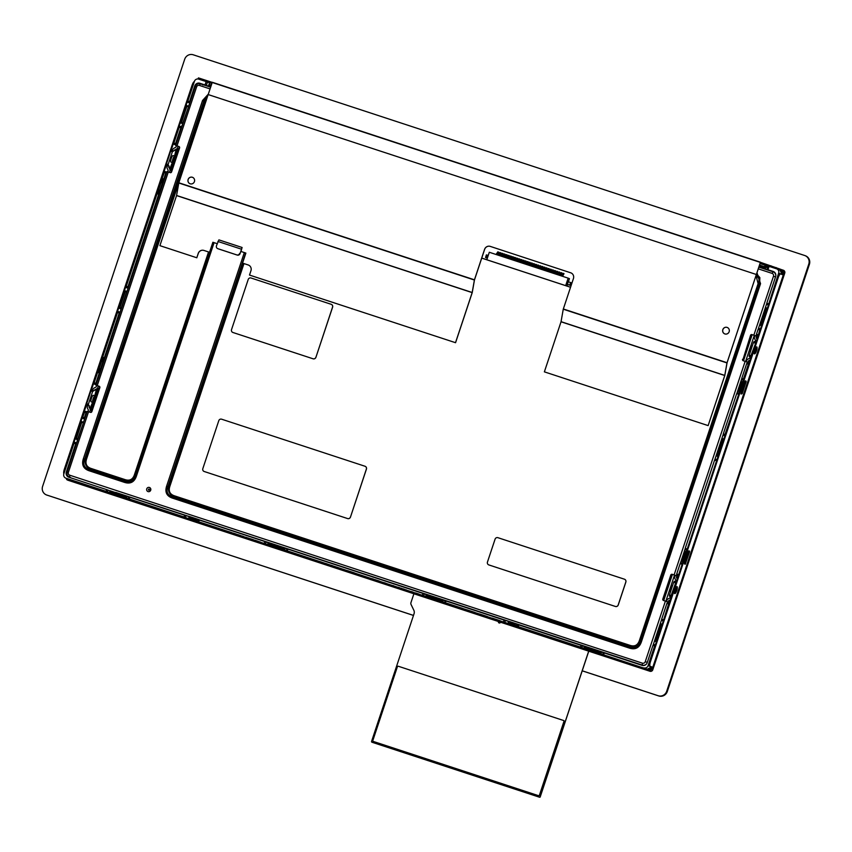 <?xml version="1.0" encoding="UTF-8"?>
<svg xmlns="http://www.w3.org/2000/svg" width="852" height="852" viewBox="0 0 852 852"><rect width="100%" height="100%" fill="white"/><g stroke="black" fill="none" stroke-linecap="round" stroke-linejoin="round"><path stroke-width="1.28" d="M756.991 272.821L760.548 283.663L641.311 642.088C639.234 647.85 635.358 649.884 629.692 648.191L172.253 498.047C166.694 496.045 164.798 492.126 166.577 486.268L244.322 252.565L240.796 251.415L241.521 249.231L240.072 253.598A2.3 2.215 111.6 0 1 237.239 255.078L218.261 248.848A2.3 2.215 111.6 0 1 218.027 248.763M196.418 520.434L198.335 519.432L188.505 516.205L189.368 518.005M515.843 625.283L517.76 624.282L507.93 621.055L508.793 622.844M440.228 598.871L432.145 596.485M123.593 495.204L115.883 492.669M281.724 547.112L274.014 544.577M597.987 650.917L590.276 648.383M742.55 381.973L741.868 381.323L738.482 391.483L739.429 391.409M685.998 551.968L685.317 551.319L681.93 561.479L682.878 561.404M315.868 357.297A2.3 2.215 111.6 0 1 313.035 358.777L232.915 332.482A2.3 2.215 111.6 0 1 231.531 329.607L248.198 279.488A2.3 2.215 111.6 0 1 251.031 277.997L331.151 304.292A2.3 2.215 111.6 0 1 332.536 307.167L315.922 357.318A2.3 2.215 111.6 0 1 313.089 358.798L232.969 332.504A2.3 2.215 111.6 0 1 232.82 332.45L232.852 332.461M331.3 304.345A2.3 2.215 111.6 0 1 332.599 307.189L315.922 357.318M779.516 288.072L784.745 273.13A2.3 2.215 -68.4 0 0 783.371 270.254M781.007 269.466L783.137 270.169A2.3 2.215 111.6 0 1 784.522 273.045M498.526 621.566L649.959 671.269A2.3 2.215 -68.4 0 0 652.792 669.778L652.568 669.693A2.3 2.215 111.6 0 1 649.735 671.184L67.809 480.177A2.3 2.215 -68.4 0 0 68.032 480.262L67.809 480.177A2.3 2.215 111.6 0 1 67.042 479.729M66.722 479.367A2.3 2.215 111.6 0 1 66.328 478.345M652.568 669.693L654.091 665.114L653.58 664.954L654.091 665.114M779.016 287.891L779.644 288.114L654.219 665.156M779.292 287.976L653.867 665.018M671.333 596.815L671.152 595.516L676.019 581.82L674.337 581.266L673.698 582.246L669.47 594.962L669.384 596.155L671.312 596.869M674.337 581.266L676.286 581.927M754.084 341.524L755.767 342.078L754.084 341.524L753.445 342.504L749.217 355.22L749.132 356.424L751.07 357.126M756.033 342.185L750.91 355.774L751.081 357.084M99.364 386.318L97.682 385.775L98.342 386.031L97.618 388.214L92.623 391.515L88.384 404.231L90.365 410.004L91.792 410.568L91.196 412.336M89.407 405.861L86.616 404.87L86.702 403.678L90.93 390.962L91.569 389.982L93.251 390.535L91.569 389.982M179.112 146.587L177.429 146.033L178.089 146.299L177.365 148.472L172.37 151.773L168.142 164.489L170.123 170.272L171.54 170.837L170.954 172.605M171.316 150.24L172.999 150.793L171.316 150.24L170.688 151.219L166.449 163.935L166.364 165.139L167.471 165.576L167.109 166.662A2.3 2.215 -68.4 0 0 167.216 168.408L168.195 170.443L167.727 171.827M756.981 339.352L756.161 337.658L756.64 336.199L751.954 334.58A1.15 1.108 111.6 0 0 750.537 335.326L743.008 359.48A1.15 1.108 -68.4 0 0 743.476 360.811L752.146 334.708M210.029 88.896L199.432 85.424A2.3 2.215 -68.4 0 0 196.599 86.904L176.992 145.862L178.888 146.48A1.15 1.108 111.6 0 1 179.58 147.918L171.603 171.891A1.15 1.108 111.6 0 1 170.187 172.636L167.045 171.635M168.291 172.008L97.234 385.594L99.141 386.222A1.15 1.108 111.6 0 1 99.833 387.66L91.856 411.633A1.15 1.108 111.6 0 1 90.44 412.368L87.298 411.367M88.544 411.75L68.384 472.338A2.3 2.215 -68.4 0 0 69.768 475.214L642.419 663.176A2.3 2.215 -68.4 0 0 645.252 661.684L665.401 601.097L663.506 600.468A1.15 1.108 111.6 0 1 662.813 599.041L663.261 599.212A1.15 1.108 -68.4 0 0 663.719 600.543L672.398 574.45M677.233 579.094L676.413 577.39L676.893 575.931L672.207 574.323A1.15 1.108 111.6 0 0 670.79 575.068L662.813 599.041M674.102 574.94L745.149 361.354L743.253 360.737A1.15 1.108 111.6 0 1 742.561 359.299M203.969 250.456A4.59 4.441 -68.4 0 0 198.303 253.427L196.791 257.762L198.239 253.406A4.59 4.441 111.6 0 1 203.916 250.435L209.549 252.288L212.883 242.266L217.154 243.651M214.086 242.65L136.352 476.343C134.265 482.094 130.399 484.128 124.722 482.445L125.265 481.263L89.503 469.527C84.284 467.972 82.655 464.585 84.614 459.377L203.852 100.951L207.856 95.541M124.722 482.445L88.97 470.709C83.411 468.717 81.515 464.787 83.294 458.93L85.669 458.983L204.448 101.91L207.015 98.065M83.294 458.93L202.531 100.504L208.271 94.199M520.7 625.4L518.208 624.58M426.309 595.154L425.904 596.368L426.49 594.621L443.349 600.159L442.774 601.906L426.788 596.783L201.178 522.798L495.363 619.361M507.355 623.259L444.435 602.556L445.266 600.905M442.774 601.906L444.435 602.556M440.441 601.192L429.898 597.731L440.441 601.192M282.31 549.284L271.767 545.834L282.31 549.284M505.566 622.695L446.874 603.237L505.566 622.695M424.392 596.049L288.743 551.34L424.392 596.049M266.261 544.151L200.188 522.265L266.261 544.151M687.372 553.278L686.797 554.993M685.327 559.434L684.763 561.117M716.947 459.697L686.861 550.147M686.829 550.243L685.136 549.583L685.221 548.379L686.914 548.933M743.924 383.283L743.349 384.998M741.868 389.439L741.315 391.121M745.149 361.354L747.949 362.356L748.429 360.897L749.653 361.376M676.413 577.39L677.638 577.88M724.882 435.83L723.199 435.159L723.284 433.956L724.977 434.509L739.057 393.23M756.161 337.658L757.385 338.137M761.645 324.474L759.877 325.123L765.682 307.689L767.332 308.232L761.539 325.656L759.877 325.123L761.496 325.762M767.205 269.498L768.28 266.112L769.1 266.367L767.971 269.743L773.137 271.437A4.132 3.994 111.6 0 1 775.629 276.602L766.789 303.195L766.704 304.398L768.387 305.059M760.442 328.936L759.771 329.905L758.088 329.351L756.459 334.25L756.374 335.454L758.056 336.114M758.088 329.351L758.717 328.361L760.399 328.915L758.717 328.361M759.771 329.905L758.088 336.018L756.374 335.454M779.953 270.159A3.451 3.333 111.6 0 1 782.029 274.461L778.664 273.13L768.419 304.963L766.704 304.398M778.664 273.13A3.451 3.333 -68.4 0 0 776.587 268.817L769.1 266.367M177.365 148.472L178.792 149.036L179.484 146.959M171.114 172.519L179.559 147.13M177.876 149.515L175.342 157.119A2.758 0.714 108.2 0 0 175.352 157.13A2.758 0.714 108.2 0 0 173.67 159.377A2.758 0.714 108.2 0 0 173.691 162.178A2.758 0.714 108.2 0 0 175.011 159.825A2.758 0.714 108.2 0 0 175.352 157.141L174.969 156.31A3.451 0.895 108.2 0 0 174.852 156.15A3.451 0.895 108.2 0 0 174.788 156.118A3.451 0.895 108.2 0 0 172.86 159.111A3.451 0.895 108.2 0 0 172.636 162.657L170.581 168.856M173.659 162.2L171.092 169.899M176.833 150.059L174.82 156.129M164.042 180.443L162.029 179.655L162.114 178.451L163.808 179.005L165.799 173.009L166.8 172.179M162.114 178.451L164.745 171.476L166.428 172.029L164.745 171.476M163.808 179.005L164.085 180.347M169.42 172.381L170.123 170.272M97.618 388.214L99.034 388.778L99.727 386.702M159.729 193.425L158.728 194.256L157.045 193.702L157.673 192.722L159.356 193.276L157.673 192.722M126.927 291.427L128.141 288.327L126.139 287.529L126.234 286.336L127.917 286.89L158.728 194.256M127.917 286.89L128.194 288.232M125.116 290.83L126.788 291.373L121.005 308.818L119.323 308.264L124.477 291.81L125.116 290.83L127.108 291.501M126.788 291.373L125.116 292.012L120.036 307.274L121.303 308.935M104.594 359.161L102.581 358.362L102.666 357.169L104.349 357.723L119.216 313.035L120.217 312.205M104.349 357.723L104.626 359.065M92.698 390.354L93.038 389.332A2.3 2.215 111.6 0 1 94.167 387.99L96.169 386.936L96.659 385.477L95.935 385.189L97.234 385.594M94.721 389.886L96.148 390.44L99.034 388.778M92.58 402.293L90.461 407.512L91.792 410.568M96.148 390.44L94.753 395.754M93.411 395.328A3.451 0.895 108.2 0 0 93.347 395.296A3.451 0.895 108.2 0 0 91.43 398.289A3.451 0.895 108.2 0 0 91.196 401.846L92.889 402.4L90.834 408.587M87.724 405.307L87.362 406.404A2.3 2.215 -68.4 0 0 87.468 408.151L88.438 410.174L87.98 411.569M666.53 601.469L667.233 599.35L669.906 597.955L670.492 596.592M674.528 575.111L665.838 601.246M675.466 581.639L675.785 580.265L674.486 577.56L675.21 575.377L672.643 574.493A1.15 1.108 -68.4 0 0 671.227 575.238L663.261 599.212M746.277 361.738L746.98 359.619L749.653 358.213L750.239 356.86M755.213 341.897L755.532 340.523L754.233 337.829L754.957 335.645L754.297 335.379L745.596 361.504M743.37 380.248L741.687 379.587L741.772 378.384L743.455 378.938L743.413 380.152M746.672 363.676L747.3 362.696L748.993 363.25L748.354 364.23L746.672 363.676L741.772 378.384M747.3 362.696L748.983 363.24M748.354 364.23L743.455 378.938M755.916 347.552A2.982 0.767 -71.8 0 1 755.522 350.364A2.982 0.767 -71.8 0 1 754.18 352.856M774.83 272.544A4.132 3.994 -68.4 0 0 774.255 272.267L773.318 271.894A4.132 3.994 -68.4 0 0 773.105 271.809L758.823 267.123L773.105 271.809L772.082 273.385L758.301 268.859M754.297 335.379L752.401 334.761A1.15 1.108 -68.4 0 0 750.985 335.507L743.008 359.48M756.64 336.199L754.957 335.645M676.893 575.931L675.21 575.377M665.401 601.097L668.192 602.087L668.682 600.628L669.906 601.118M670.354 599.755L668.682 600.628M349.267 569.061L282.087 547.027M273.897 544.343L198.804 519.731M349.235 569.051L432.028 596.24M507.984 621.172L440.218 598.935M575.654 643.335L520.668 625.506M562.895 639.192L590.159 648.148M643.217 665.561L598.349 650.832M115.766 492.435L642.28 665.092A4.132 3.994 -68.4 0 0 646.817 663.516M138.397 499.826L123.955 495.118M138.397 499.847L188.558 516.323M198.335 519.432L196.482 520.551L196.972 521.562M517.76 624.282L515.907 625.389M187.93 518.421L184.096 516.972L184.671 515.226L188.611 516.429M364.805 574.131L352.046 569.988M503.521 621.811L504.096 620.075L508.037 621.278M518.048 624.665L517.462 626.412L518.048 624.665L518.857 624.921L518.282 626.657L517.462 626.412L520.593 627.647L647.211 669.203L602.566 654.464L603.397 652.813M584.003 648.255L584.621 646.53L601.48 652.068L600.905 653.803L584.919 648.692L580.478 647.073L581.053 645.337L518.857 624.921M581.053 645.337L584.557 646.636M584.493 646.796L585.036 647.85L599.787 652.696L601.48 652.068L603.141 652.717M602.896 654.442L603.44 652.696L604.249 652.941L603.674 654.687M655.316 644.953L654.645 645.923L652.962 645.369L647.201 662.686A4.132 3.994 111.6 0 1 642.099 665.369L604.249 652.941M669.278 602.992L668.607 603.962L666.914 603.408L661.663 619.212L661.578 620.405L663.261 621.076M666.914 603.408L667.553 602.428L669.235 602.982L667.553 602.428M652.962 645.369L653.601 644.378L655.273 644.932L653.601 644.378M656.53 640.491L654.751 641.141L660.556 623.707L662.206 624.25L656.413 641.673L654.751 641.141L656.37 641.78M654.645 645.923L648.084 665.646A3.451 3.333 -68.4 0 1 643.835 667.872M668.607 603.962L663.293 620.98M655.891 640.289L660.971 625.027L660.556 623.707L662.206 624.25M580.478 647.073L518.282 626.657M600.905 653.803L602.566 654.464M598.573 653.101L588.029 649.639L598.573 653.101M583.865 648.34L584.44 646.604M682.505 563.225L678.341 575.75M681.834 564.194L680.152 563.641L676.701 573.992L676.616 575.185L678.309 575.856M680.152 563.641L680.78 562.65L682.463 563.204L680.78 562.65M89.662 412.123L90.365 410.004M68.384 472.338L67.138 471.955A4.132 3.994 -68.4 0 0 69.417 477.045L70.354 477.418A4.132 3.994 -68.4 0 0 70.567 477.503M98.342 386.031L96.659 385.477M176.992 145.862L178.089 146.299M172.445 150.612L172.786 149.59A2.3 2.215 111.6 0 1 173.915 148.248L175.927 147.204L176.407 145.745M174.479 150.144L175.895 150.708L178.792 149.036M175.895 150.708L174.5 156.022M172.328 162.562L170.219 167.78L171.54 170.837M173.158 155.596A3.451 0.895 108.2 0 0 173.094 155.565A3.451 0.895 108.2 0 0 171.177 158.557A3.451 0.895 108.2 0 0 170.954 162.104L172.636 162.657A3.451 0.895 108.2 0 0 172.903 162.615L173.691 162.178M169.154 166.129L167.471 165.576M175.097 157.439A2.3 0.596 -71.8 0 1 174.873 159.867A2.3 0.596 -71.8 0 1 173.627 161.773A2.3 0.596 -71.8 0 1 173.776 159.409A2.3 0.596 -71.8 0 1 175.054 157.418A2.3 0.596 -71.8 0 1 175.097 157.439M70.013 477.29A4.132 3.994 -68.4 0 0 70.567 477.77M106.66 489.623L110.046 490.89L109.471 492.626L106.085 491.359L106.66 489.623L68.82 477.195A4.132 3.994 111.6 0 1 66.328 472.029L75.721 443.807L74.028 443.253L74.667 442.273L76.723 442.965M110.089 491.082L110.643 492.137L125.393 496.982L127.086 496.354L126.511 498.09L109.61 492.541L110.227 490.816L129.003 497.099M128.503 498.729L129.046 496.982L129.855 497.227L129.28 498.974L128.46 498.718L130.558 499.549L128.173 498.75L128.748 497.004M184.671 515.226L129.855 497.227M760.016 263.534L768.238 266.239M767.971 269.743L758.93 266.793M774.276 272.033L761.752 267.922M758.908 266.846L761.699 267.837M768.28 266.112L767.141 269.626M767.908 267.23L767.45 267.773L759.515 265.036M765.011 268.785L764.095 267.752L764.926 265.749L768.057 266.782M764.095 267.752L759.153 266.133M210.71 86.851L205.023 84.966L206.152 81.579L211.797 83.592M188.558 106.18L189.783 103.081L187.77 102.283L187.855 101.079L189.538 101.633L194.757 85.945A4.132 3.994 111.6 0 1 199.858 83.262L205.023 84.966M199.858 83.262L203.032 85.008M210.657 87.032L203.596 84.721M202.52 84.806L203.085 84.508M202.659 84.38A4.132 3.994 -68.4 0 0 201.466 84.178M175.831 145.032L173.808 144.233L173.893 143.04L175.587 143.594L180.837 127.789L182.903 123.764M175.587 143.594L175.863 144.936M189.538 101.633L189.815 102.975M188.43 106.127L186.737 106.766L181.668 122.017L182.637 123.561L188.729 106.244M182.605 123.668L180.944 123.007L182.935 123.678M173.893 143.04L179.154 127.236L179.793 126.256L181.476 126.81L179.793 126.256M180.944 123.007L186.109 106.553L186.737 105.573L188.388 106.117L186.737 105.573M187.855 101.079L194.416 81.355A3.451 3.333 -68.4 0 1 198.665 79.129L206.152 81.579M209.539 82.857L208.41 86.233M210.998 84.998L211.615 84.135M208.623 86.041L209.134 84.401L211.296 85.094M210.934 86.18L208.559 86.137M126.234 286.336L157.045 193.702M102.666 357.169L117.533 312.482L118.162 311.502L119.844 312.056L118.162 311.502M119.323 308.264L120.984 308.914L120.207 312.194M100.28 372.132L99.279 372.974L97.597 372.42L98.225 371.44L99.908 371.994L98.225 371.44M96.074 384.774L94.061 383.975L94.146 382.772L95.839 383.325L96.116 384.667M95.839 383.325L99.279 372.974M94.146 382.772L97.597 372.42M98.118 389.257L95.605 396.872A2.758 0.714 108.2 0 0 93.912 399.109A2.758 0.714 108.2 0 0 93.944 401.92A2.758 0.714 108.2 0 0 95.264 399.567A2.758 0.714 108.2 0 0 95.605 396.872L95.222 396.042A3.451 0.895 108.2 0 0 95.094 395.882A3.451 0.895 108.2 0 0 95.03 395.85A3.451 0.895 108.2 0 0 93.113 398.842A3.451 0.895 108.2 0 0 92.889 402.4A3.451 0.895 108.2 0 0 93.156 402.357L93.944 401.92M93.901 401.942L91.345 409.642M97.085 389.801L95.073 395.86L93.347 395.296M83.432 422.198L84.657 419.099L82.644 418.3L82.729 417.097L84.412 417.65L86.052 412.751L87.053 411.91M83.304 422.145L81.611 422.784L76.542 438.034L77.511 439.579L83.602 422.262M76.701 442.965L77.479 439.685L75.817 439.025L77.809 439.696M74.667 442.273L76.35 442.827L75.721 443.807M84.412 417.65L84.689 418.992M65.742 478.11A3.451 3.333 -68.4 0 0 65.923 478.174L187.866 518.431L69.289 479.516A3.451 3.333 111.6 0 1 69.108 479.452L65.742 478.11A3.451 3.333 -68.4 0 1 63.847 473.872L74.028 443.253M75.817 439.025L80.983 422.571L81.622 421.591L83.262 422.134L81.622 421.591M82.729 417.097L84.998 411.218L86.68 411.761L84.998 411.218M106.085 491.359L65.923 478.174M109.471 492.626L110.547 492.914M109.61 492.541L110.526 492.978M184.096 516.972L129.28 498.974M126.511 498.09L128.173 498.75M124.179 497.387L113.635 493.926L124.179 497.387M91.366 412.251L99.812 386.861M198.079 521.573L198.623 519.816L199.432 520.071L198.857 521.818M264.216 543.267L264.791 541.521L199.432 520.071M264.791 541.521L268.295 542.83M267.741 544.449L268.359 542.724L285.218 548.251L284.643 549.998M286.304 550.658L286.879 548.912L285.218 548.251L283.311 549.54M286.634 550.637L287.177 548.88L287.987 549.135L287.412 550.882M422.347 595.175L422.922 593.429L287.987 549.135M422.922 593.429L426.426 594.728M426.362 594.888L426.905 595.953L441.655 600.798L443.349 600.159L445.01 600.82M445.308 600.788L444.723 602.534L445.308 600.788L446.118 601.043L445.543 602.779M504.096 620.075L446.118 601.043M425.734 596.443L426.309 594.696M268.22 542.98L268.774 544.045L283.524 548.89M267.603 544.534L268.178 542.788M153.967 504.927L141.208 500.784M190.891 516.983L191.391 517.878L195.012 519.06L195.949 518.644M191.487 517.909L191.306 517.121M510.316 621.832L510.817 622.727L514.438 623.909L515.375 623.494M510.912 622.759L510.731 621.971M676.168 587.284A2.982 0.767 -71.8 0 1 675.774 590.095A2.982 0.767 -71.8 0 1 674.422 592.598M670.471 591.938A3.451 0.895 -71.8 0 1 670.407 591.831L670.023 591A2.758 0.714 -71.8 0 1 670.354 588.317A2.758 0.714 -71.8 0 1 671.685 585.963L672.473 585.516A3.451 0.895 -71.8 0 1 672.633 585.462M670.407 591.831A3.451 0.895 -71.8 0 1 670.822 588.466A3.451 0.895 -71.8 0 1 672.473 585.516M239.636 253.417A2.3 2.215 -68.4 0 1 236.803 254.908L217.824 248.677A2.3 2.215 -68.4 0 1 216.44 245.802L218.911 239.881L242.096 247.485L240.072 253.598M240.978 251.478L242.096 247.485M244.322 252.565L245.877 253.097L242.543 263.108L248.188 264.961A4.59 4.441 111.6 0 1 250.957 270.712L249.508 275.068L455.511 342.685L472.168 292.619L474.447 279.807L484.575 249.37A4.59 4.441 111.6 0 1 490.241 246.388L490.294 246.409A4.59 4.441 -68.4 0 0 484.628 249.391L474.468 279.935L472.221 292.641L455.564 342.706L249.508 275.068M196.791 257.762L159.899 245.653L176.556 195.587L178.835 182.775L474.447 279.807M209.549 252.288L203.916 250.435M136.352 476.343L135.287 476.002C133.604 481.305 130.26 483.063 125.265 481.263L125.01 480.443L90.557 469.132C86.031 467.311 84.401 463.925 85.669 458.983L86.489 459.26L206.44 99.812M88.97 470.709L90.898 468.398C86.584 466.843 85.115 463.797 86.489 459.26M202.531 100.504L205.279 102.176M760.548 283.663L759.483 283.322L640.246 641.758C638.563 647.051 635.23 648.809 630.235 647.009L172.786 496.865C167.567 495.3 165.938 491.913 167.897 486.716L245.642 253.012M756.619 273.95L759.856 277.614L759.643 282.885L639.99 640.928C638.137 645.678 634.793 647.435 629.979 646.189L173.84 496.471C169.314 494.65 167.684 491.263 168.952 486.322L243.139 263.311M641.311 642.088L639.33 640.715C637.711 645.177 634.708 646.764 630.31 645.454L174.181 495.736C169.867 494.181 168.398 491.135 169.772 486.598L243.96 263.577M629.692 648.191L630.31 645.454M172.253 498.047L174.181 495.736M166.577 486.268L169.772 486.598M248.454 265.057A4.59 4.441 -68.4 0 0 248.241 264.983L242.543 263.108M212.297 82.282L760.485 262.214L212.297 82.282L208.176 94.572L756.363 274.504L760.357 262.416L762.221 262.906M760.208 262.97L760.421 262.32L780.006 269.072L779.793 269.722L760.208 262.97L727.076 362.728L724.796 375.54L708.14 425.606L544.375 371.855L561.031 321.79L563.257 309.201L726.969 362.931L756.363 274.504L208.154 94.561L178.835 182.775M563.257 309.201L573.439 278.54A4.59 4.441 111.6 0 0 570.67 272.789L490.241 246.388M722.901 329.426A3.451 3.333 -68.4 0 0 724.722 333.877A3.451 3.333 -68.4 0 0 729.088 331.897A3.451 3.333 -68.4 0 0 727.257 327.466A3.451 3.333 -68.4 0 0 722.901 329.426M188.185 179.293A3.451 3.333 -68.4 0 0 190.007 183.744A3.451 3.333 -68.4 0 0 194.362 181.764A3.451 3.333 -68.4 0 0 192.541 177.333A3.451 3.333 -68.4 0 0 188.185 179.293M201.093 79.928A3.909 3.77 111.6 0 1 202.084 80.099L211.988 83.027M201.711 80.131A3.909 3.77 111.6 0 1 202.584 80.301L211.882 83.347M760.091 263.3L780.24 269.903M198.218 78.565L198.431 77.905L212.212 82.378M63.879 473.765A4.59 1.182 -71.8 0 1 64.379 469.09L191.977 85.519A4.59 1.182 -71.8 0 1 194.341 81.579M102.847 361.195L103.252 358.692M99.247 371.77L100.11 369.427M158.696 193.063L159.558 190.72M162.295 182.488L162.711 179.985M193.926 82.814A4.59 1.182 108.2 0 0 192.616 85.722L191.977 85.519M64.379 469.09L65.018 469.303L86.521 404.636M91.356 390.099L166.278 164.905M171.114 150.357L192.616 85.722M65.018 469.303A4.59 1.182 108.2 0 0 64.315 472.445M99.503 371.27L100.131 371.472L100.855 369.289M103.358 361.759L104.104 358.99L103.326 358.681L101.761 360.779L99.002 369.054L98.928 371.664M162.913 180.06L163.552 180.273L162.775 179.964L161.209 182.062L158.461 190.337L158.376 192.957M163.552 180.273L162.807 183.052M158.951 192.552L159.58 192.765L160.304 190.571M66.658 479.57L66.882 478.909L70.13 479.921L220.38 529.284L220.167 529.933L68.906 480.464A4.59 4.441 111.6 0 1 68.426 480.272M66.85 479.016A4.59 4.441 111.6 0 1 66.445 478.387M228.815 532.053L479.165 614.186L481.827 615.091L481.614 615.751L221.35 530.359L220.551 530.082L220.774 529.433L228.73 532.053M490.262 617.86L491.817 618.339L491.604 618.989L647.105 670.279L69.406 480.656A4.59 4.441 111.6 0 1 69.161 480.571L68.661 480.379M491.604 618.989L481.998 615.9L482.211 615.25L490.177 617.87M506.354 623.973L519.028 628.137L506.376 623.92M199.112 523.139L186.141 518.815L199.134 523.107M639.192 667.436L639.405 666.786L491.817 618.339M639.405 666.786L646.828 669.438L646.615 670.087A4.59 4.441 111.6 0 0 652.281 667.116L651.642 666.903A3.909 3.77 111.6 0 1 646.828 669.438M780.006 269.072A4.59 4.441 111.6 0 1 782.775 274.813L780.677 273.982A4.59 1.182 108.2 0 0 780.656 273.982A4.59 1.182 108.2 0 0 778.121 277.912L650.523 661.482A4.59 1.182 108.2 0 0 650.183 666.285L652.77 667.308A4.59 4.441 111.6 0 1 647.105 670.279L68.906 480.464M756.842 346.934A3.674 0.948 108.2 0 0 756.778 346.902A3.674 0.948 108.2 0 0 754.734 350.097A3.674 0.948 108.2 0 0 754.489 353.889A3.674 0.948 108.2 0 0 756.491 350.832A3.674 0.948 108.2 0 0 756.842 346.934M677.095 586.677A3.674 0.948 108.2 0 0 677.031 586.645A3.674 0.948 108.2 0 0 674.986 589.84A3.674 0.948 108.2 0 0 674.741 593.62A3.674 0.948 108.2 0 0 676.744 590.564A3.674 0.948 108.2 0 0 677.095 586.677M688.831 550.861L689.556 551.894L685.253 564.248L684.486 563.939L684.529 561.351L687.351 552.884L688.831 550.861M743.732 383.379L745.383 380.865L746.107 381.898L742.188 393.667L741.038 393.943L741.591 391.696L741.059 391.473L743.902 382.889M651.642 666.903L649.543 666.072A4.59 1.182 -71.8 0 1 649.884 661.28L650.523 661.482M778.121 277.912L777.493 277.699L649.884 661.28M777.493 277.699A4.59 1.182 -71.8 0 1 780.027 273.769A4.59 1.182 -71.8 0 1 780.049 273.78L780.027 273.769M674.496 593.301A3.674 0.948 108.2 0 0 676.158 590.223A3.674 0.948 108.2 0 0 676.637 586.762M754.244 353.559A3.674 0.948 108.2 0 0 755.905 350.481A3.674 0.948 108.2 0 0 756.395 347.02M684.688 564.024L688.767 550.882M745.319 380.887L741.24 394.029M780.198 269.892L779.793 269.722A3.909 3.77 111.6 0 1 782.157 274.568M685.04 561.692L684.667 560.925M687.181 553.374L687.937 552.98M741.591 391.696L741.219 390.93M515.396 624.953A0.916 0.884 111.6 0 1 515.907 625.4L516.397 626.401M507.132 623.366L508.474 622.95A0.916 0.564 73 0 1 508.995 622.982L515.14 624.995A0.916 0.777 -11.2 0 1 515.822 625.357A0.916 0.884 -68.4 0 0 515.3 624.91L515.353 626.06M507.419 623.462L509.155 622.887A0.916 0.884 -68.4 0 0 508.697 622.865M195.971 520.103A0.916 0.884 111.6 0 1 196.482 520.551L196.386 520.519A0.916 0.884 -68.4 0 0 195.875 520.061L195.715 520.146A0.916 0.777 -11.2 0 1 196.386 520.519L196.567 521.424M187.706 518.517L189.048 518.101A0.916 0.564 73 0 1 189.57 518.133L195.715 520.146L195.928 521.211M187.994 518.612L189.73 518.048A0.916 0.884 -68.4 0 0 189.272 518.027M102.528 360.524L103.049 361.621A0.916 0.884 -68.4 0 1 103.092 362.324L100.983 368.671A0.916 0.884 111.6 0 1 100.525 369.214L99.439 369.779M99.013 369.608L100.429 369.172A0.916 0.884 -68.4 0 0 100.887 368.639L100.642 368.554A0.916 0.564 73 0 1 100.429 369.172L100.525 369.214M103.092 362.324L102.996 362.281A0.916 0.884 -68.4 0 0 102.954 361.589A0.916 0.543 144.9 0 1 102.751 362.196L100.642 368.554L99.002 369.054M161.976 181.806L162.412 182.871A0.916 0.543 144.9 0 1 162.21 183.478L160.091 189.836A0.916 0.564 73 0 1 159.888 190.465A0.916 0.884 -68.4 0 0 160.336 189.921L158.461 190.337M162.508 182.903A0.916 0.884 -68.4 0 1 162.54 183.606L160.432 189.964A0.916 0.884 111.6 0 1 159.974 190.497L158.898 191.072M162.54 183.606L162.455 183.563A0.916 0.884 -68.4 0 0 162.412 182.871L161.539 181.636M570.947 272.896A4.59 4.441 -68.4 0 0 570.733 272.81L490.294 246.409M192.563 177.344A3.451 3.333 -68.4 0 0 188.239 179.314A3.451 3.333 -68.4 0 0 190.028 183.755M727.288 327.477A3.451 3.333 -68.4 0 0 722.954 329.447A3.451 3.333 -68.4 0 0 724.754 333.888M561.031 321.79L724.743 375.519L708.14 425.606M708.087 425.585L544.375 371.855M724.743 375.519L726.969 362.931M159.899 245.653L196.855 257.783M624.537 579.253L624.591 579.264A2.3 2.215 111.6 0 1 625.847 582.097L618.243 604.984A2.3 2.215 111.6 0 1 615.4 606.464L488.899 564.94A2.3 2.215 111.6 0 1 488.75 564.887A2.3 2.215 -68.4 0 0 488.846 564.929L615.357 606.443A2.3 2.215 -68.4 0 0 618.19 604.963L625.805 582.076A2.3 2.215 -68.4 0 0 624.42 579.2L497.909 537.687A2.3 2.215 -68.4 0 0 495.076 539.167L487.461 562.054A2.3 2.215 -68.4 0 0 488.728 564.876L488.782 564.897M365.103 466.289L365.157 466.31A2.3 2.215 -68.4 0 0 365.135 466.3A2.3 2.215 -68.4 0 1 366.424 469.143L350.47 517.089L366.371 469.122A2.3 2.215 -68.4 0 0 364.986 466.246L221.616 419.195A2.3 2.215 -68.4 0 0 218.783 420.675L202.829 468.621A2.3 2.215 -68.4 0 0 204.267 471.518L347.584 518.559A2.3 2.215 -68.4 0 0 350.417 517.068M204.267 471.518L347.637 518.58A2.3 2.215 -68.4 0 0 350.47 517.089M756.278 274.972L758.994 278.913L758.781 283.854L758.11 283.641L639.33 640.715M209.209 252.171L135.031 475.182C133.168 479.932 129.823 481.689 125.01 480.443L125.35 479.708L90.898 468.398M481.721 258.113L570.542 287.262M481.731 258.092L570.542 287.241M487.365 258.124L485.533 257.496L487.365 258.113M568.39 281.81L569.434 278.657L568.167 278.157L489.304 252.267L486.843 259.679M566.974 286.07L567.517 284.43L570.158 285.292L567.432 284.398L568.305 281.778L570.414 282.481M562.576 276.314L563.981 273.588L562.458 276.282M560.467 275.622L561.873 272.896L560.35 275.59M558.358 274.93L559.764 272.214L558.241 274.898M556.249 274.238L557.655 271.522L556.132 274.206M554.141 273.545L555.547 270.829L554.024 273.513M552.032 272.853L553.438 270.137L551.915 272.821M549.923 272.161L551.329 269.445L549.806 272.129M547.815 271.469L549.221 268.753L547.698 271.437M545.706 270.776L547.112 268.06L545.589 270.744M543.597 270.084L545.003 267.368L543.48 270.052M541.489 269.392L542.894 266.676L541.371 269.36M539.38 268.7L540.786 265.984L539.263 268.668M537.271 268.007L538.677 265.291L537.154 267.975M535.163 267.315L536.568 264.599L535.045 267.283M533.054 266.623L534.46 263.907L532.937 266.591M530.945 265.93L532.351 263.215L530.828 265.899M528.836 265.238L530.242 262.522L528.719 265.206M526.728 264.557L528.251 261.873L526.611 264.514M524.619 263.864L526.142 261.181L524.512 263.822M522.51 263.172L524.033 260.488L522.404 263.13M520.402 262.48L521.925 259.796L520.295 262.437M518.293 261.788L519.816 259.104L518.186 261.745M516.184 261.095L517.707 258.412L516.078 261.053M514.075 260.403L515.598 257.719L513.969 260.361M511.967 259.711L513.49 257.027L511.86 259.668M509.858 259.019L511.381 256.335L509.752 258.976M507.749 258.326L509.272 255.643L507.643 258.284M505.641 257.634L507.164 254.95L505.534 257.592M503.532 256.942L505.055 254.258L503.425 256.899M501.423 256.25L502.946 253.566L501.317 256.207M499.315 255.557L500.838 252.874L499.208 255.515M497.206 254.865L498.729 252.181L497.099 254.823M565.696 285.558L568.167 278.157M561.617 276.005L563.129 273.311L563.981 273.588M562.863 274.12L563.704 274.397M561.99 274.887L562.831 275.164M559.508 275.313L561.031 272.629L561.873 272.896M560.754 273.428L561.596 273.705M559.881 274.195L560.722 274.472M557.4 274.621L558.923 271.937L559.764 272.214M558.646 272.736L559.498 273.013M557.772 273.503L558.614 273.78M555.291 273.929L556.814 271.245L557.655 271.522M556.537 272.044L557.389 272.32M555.664 272.81L556.505 273.087M553.182 273.236L554.705 270.553L555.547 270.829M554.428 271.351L555.28 271.628M553.555 272.118L554.396 272.395M551.074 272.544L552.597 269.86L553.438 270.137M552.32 270.659L553.172 270.936M551.446 271.426L552.288 271.703M548.965 271.852L550.488 269.168L551.329 269.445M550.211 269.967L551.063 270.244M549.338 270.734L550.179 271.011M546.856 271.16L548.379 268.476L549.221 268.753M548.102 269.275L548.954 269.551M547.229 270.041L548.07 270.318M544.747 270.467L546.27 267.784L547.112 268.06M545.994 268.582L546.846 268.859M545.12 269.349L545.962 269.626M542.639 269.775L544.162 267.091L545.003 267.368M543.885 267.901L544.737 268.167M543.012 268.657L543.853 268.934M540.53 269.083L542.053 266.399L542.894 266.676M541.787 267.209L542.628 267.485M540.903 267.965L541.744 268.242M538.421 268.391L539.944 265.707L540.786 265.984M539.678 266.516L540.519 266.793M538.794 267.272L539.635 267.549M536.313 267.698L537.836 265.015L538.677 265.291M537.569 265.824L538.411 266.101M536.685 266.58L537.527 266.857M534.204 267.006L535.727 264.322L536.568 264.599M535.461 265.132L536.302 265.409M534.577 265.888L535.418 266.165M532.095 266.314L533.618 263.63L534.46 263.907M533.352 264.44L534.193 264.716M532.468 265.196L533.309 265.473M529.987 265.622L531.51 262.938L532.351 263.215M531.243 263.747L532.085 264.024M530.359 264.503L531.201 264.78M527.878 264.929L529.401 262.246L530.242 262.522M529.135 263.055L529.976 263.332M528.251 263.811L529.092 264.088M525.769 264.237L527.292 261.553L528.133 261.83M527.026 262.363L527.867 262.64M526.142 263.119L526.983 263.396M523.66 263.545L525.183 260.861L526.025 261.138M524.917 261.67L525.759 261.947M524.033 262.427L524.875 262.704M521.552 262.853L523.075 260.169L523.916 260.446M522.808 260.978L523.65 261.255M521.925 261.734L522.766 262.011M519.443 262.16L520.966 259.477L521.807 259.753M520.7 260.286L521.541 260.563M519.816 261.042L520.657 261.319M517.334 261.468L518.857 258.784L519.699 259.061M518.591 259.594L519.432 259.871M517.707 260.35L518.548 260.627M515.226 260.776L516.749 258.092L517.59 258.369M516.482 258.901L517.324 259.178M515.598 259.658L516.44 259.935M513.117 260.084L514.64 257.4L515.481 257.677M514.374 258.209L515.215 258.486M513.49 258.965L514.342 259.242M511.008 259.391L512.531 256.708L513.373 256.985M512.265 257.517L513.106 257.794M511.381 258.273L512.233 258.55M508.9 258.699L510.423 256.015L511.264 256.292M510.156 256.825L510.998 257.102M509.272 257.581L510.124 257.858M506.802 258.007L508.314 255.323L509.155 255.6M508.048 256.132L508.889 256.409M507.164 256.889L508.016 257.166M504.693 257.315L506.205 254.631L507.046 254.908M505.939 255.44L506.78 255.717M505.055 256.196L505.907 256.473M502.584 256.622L504.096 253.939L504.938 254.215M503.83 254.748L504.672 255.025M502.946 255.504L503.798 255.781M500.475 255.93L501.988 253.246L502.829 253.523M501.721 254.056L502.563 254.333M500.838 254.812L501.69 255.089M498.367 255.238L499.879 252.554L500.72 252.831M499.613 253.363L500.454 253.64M498.739 254.12L499.581 254.397M496.258 254.546L497.77 251.862L498.612 252.139M497.504 252.671L498.345 252.948M496.631 253.427L497.472 253.704M485.533 257.496L486.396 254.876L488.239 255.504M485.842 257.602L486.716 254.982M570.148 285.282L570.733 282.566L569.551 285.069M569.871 285.175L570.733 282.566M149.473 489.783A0.575 0.554 111.6 0 1 148.525 489.996A0.575 0.554 111.6 0 1 148.844 489.048A0.575 0.554 111.6 0 1 149.473 489.783M750.111 360.013L748.429 360.897M750.229 352.206A3.451 0.895 -71.8 0 1 750.154 352.089L749.771 351.269A2.758 0.714 -71.8 0 1 750.111 348.585A2.758 0.714 -71.8 0 1 751.432 346.221L752.231 345.784A3.451 0.895 -71.8 0 1 752.38 345.731M750.154 352.089A3.451 0.895 -71.8 0 1 750.569 348.734A3.451 0.895 -71.8 0 1 752.231 345.784M738.482 391.483L739.877 390.748M739.302 389.023L740.186 388.48L741.432 384.742L741.038 383.794M742.55 382.74L741.868 381.323M741.772 389.289A2.066 2.002 -68.4 0 0 741.868 389.034L741.954 389.076A2.066 2.002 111.6 0 1 741.634 389.683M743.306 384.646A2.066 2.002 111.6 0 1 743.2 385.328L743.114 385.296A2.066 2.002 -68.4 0 0 743.178 385.029M741.581 389.843A2.066 2.066 0 0 0 742.017 389.098L743.2 385.349M743.114 385.296L741.868 389.034M681.93 561.479L683.336 560.744M682.75 559.018L683.634 558.475L684.88 554.737L684.497 553.789M685.998 552.735L685.317 551.319M685.221 559.285A2.066 2.002 -68.4 0 0 685.317 559.029L685.413 559.072A2.066 2.002 111.6 0 1 685.083 559.679M686.765 554.641A2.066 2.002 111.6 0 1 686.648 555.323L686.563 555.291A2.066 2.002 -68.4 0 0 686.637 555.025M686.563 555.291L685.317 559.029M95.349 397.17A2.3 0.596 -71.8 0 1 95.126 399.599A2.3 0.596 -71.8 0 1 93.88 401.516A2.3 0.596 -71.8 0 1 94.029 399.151A2.3 0.596 -71.8 0 1 95.307 397.149A2.3 0.596 -71.8 0 1 95.349 397.17M163.254 182.818L162.583 183.169M160.197 190.337L160.527 191.029M103.806 361.525L103.135 361.887M100.749 369.054L101.079 369.747M761.017 324.271L766.097 309.01L765.682 307.689L767.332 308.232M716.276 460.666L714.583 460.112L685.221 548.379M714.583 460.112L715.222 459.132L716.905 459.686L715.222 459.132M718.151 455.245L716.372 455.884L722.177 438.45L723.827 438.993L718.034 456.427L716.372 455.884L718.002 456.534M738.386 394.199L736.703 393.645L723.284 433.956M736.703 393.645L737.331 392.655L739.014 393.209L737.331 392.655M724.977 434.509L724.924 435.723M717.522 455.032L722.592 439.781L722.177 438.45L723.827 438.993M492.179 618.115L500.092 620.714M479.527 613.962L487.44 616.56M466.885 609.808L474.798 612.407M454.233 605.655L462.146 608.253M415.563 592.96L419.088 594.121M416.127 593.152L415.563 592.971M417.31 593.535L416.117 593.162M411.409 591.597L412.986 592.119M405.605 589.701L406.393 589.957M402.975 588.828L404.551 589.35M401.132 588.221L401.92 588.487M398.203 587.262L399.982 587.848M393.091 585.59L393.88 585.846M384.39 582.736L385.626 583.173M379.183 581.021L375.551 579.829M374.827 579.594L378.48 580.787M372.005 578.668L373.591 579.19M373.325 579.094L372.793 578.923M349.608 571.309L354.475 572.917M353.687 572.65L350.396 571.575M348.479 570.947L347.648 570.67M331.417 565.345L332.205 565.6M325.879 563.523L327.466 564.045M320.352 561.713L321.928 562.235M304.633 556.558L305.463 556.825M259.615 541.776L260.243 541.978M257.815 541.18L255.43 540.402M258.39 541.382L254.748 540.179M250.35 538.73L253.619 539.806M252.959 539.593L250.999 538.954M247.975 537.953L249.242 538.368M245.813 537.25L247.133 537.676M242.075 536.014L243.395 536.451M237.697 534.587L240.967 535.652M240.317 535.439L238.347 534.8M233.065 533.064L236.323 534.129M235.674 533.916L233.714 533.277M228.421 531.542L231.691 532.606M231.041 532.393L229.071 531.755M227.058 531.094L226.504 530.902M223.767 530.008L224.321 530.2M221.35 529.22L222.958 529.763M217.611 527.995L218.943 528.421M213.245 526.557L216.504 527.622M215.854 527.409L213.895 526.77M208.602 525.034L211.871 526.099M211.221 525.886L209.251 525.247M205.172 523.905L205.811 524.118M68.032 480.262L498.441 621.523A1.15 1.108 -68.4 0 0 499.08 622.94A1.15 1.108 -68.4 0 0 500.55 622.216M499.112 622.961A1.15 1.108 -68.4 0 1 498.526 621.555L498.441 621.523M413.476 615.442L46.753 495.033A6.891 6.656 111.6 0 1 42.6 486.417L184.703 59.246A6.891 6.656 111.6 0 1 193.202 54.784L804.639 255.483A6.891 6.656 111.6 0 1 805.002 255.611L805.609 255.856A6.891 6.656 111.6 0 1 809.4 264.344L667.297 691.504A6.891 6.656 111.6 0 1 658.798 695.967L582.225 670.833M47.361 495.268A6.891 6.656 111.6 0 1 46.998 495.14L46.391 494.905M667.297 691.504L666.69 691.27A6.891 6.656 111.6 0 1 658.191 695.733L658.798 695.967M46.753 495.033L413.486 615.41M582.236 670.801L658.191 695.733M805.002 255.611A6.891 6.656 111.6 0 1 808.793 264.099L809.4 264.344M666.69 691.27L808.793 264.099M652.792 669.778L784.745 273.13M588.689 651.152L540.253 796.737A0.692 0.671 111.6 0 1 539.401 797.184L371.994 742.23A0.692 0.671 -68.4 0 0 372.079 742.262L371.994 742.23A0.692 0.671 111.6 0 1 371.578 741.368L414.051 613.717A4.59 4.441 -68.4 0 0 413.838 610.234L411.037 604.43A2.3 2.215 111.6 0 1 410.93 602.683L413.902 593.78M588.764 651.184L540.253 796.737M539.401 797.184L539.486 797.216A0.692 0.671 -68.4 0 0 540.338 796.769M539.486 797.216L371.962 742.22M398.257 666.232A0.692 0.671 -68.4 0 0 397.405 666.679L372.835 740.558A0.692 0.671 -68.4 0 0 373.251 741.421L538.549 795.683A0.692 0.671 -68.4 0 0 539.401 795.236L563.971 721.346A0.692 0.671 -68.4 0 0 563.555 720.494L398.257 666.232M538.549 795.683L373.41 741.485M538.709 795.747A0.692 0.671 -68.4 0 0 539.561 795.299L539.401 795.236M563.971 721.346L539.561 795.299M564.141 721.42A0.692 0.671 -68.4 0 0 563.726 720.558L563.63 720.515M675.391 582.8L673.698 582.246M671.067 596.709L669.384 596.155M671.152 595.516L669.47 594.962M750.825 356.977L749.132 356.424M750.91 355.774L749.217 355.22M755.138 343.058L753.445 342.504M90.93 390.962L92.623 391.515M86.702 403.678L88.384 404.231M86.616 404.87L88.299 405.424M166.449 163.935L168.142 164.489M166.364 165.139L168.057 165.693M170.688 151.219L172.37 151.773M753.85 335.209L773.467 276.25A2.3 2.215 -68.4 0 0 772.082 273.385M150.719 490.177A2.162 2.087 111.6 0 1 147.14 490.976A2.162 2.087 111.6 0 1 148.323 487.419A2.162 2.087 111.6 0 1 150.719 490.177M348.66 571.213L485.214 616.028A0.692 0.596 106.9 0 0 485.225 616.039L485.257 616.049M651.492 666.988L647.211 669.203A3.451 3.333 111.6 0 0 651.461 666.978L648.084 665.646M685.136 549.583L686.829 550.136M676.232 575.675L676.531 574.77M680.482 562.916L685.051 549.167M714.913 459.388L723.114 434.744M737.023 392.921L741.602 379.172M746.991 362.952L747.279 362.089M755.98 335.933L756.278 335.038M758.418 328.627L766.608 303.983M782.029 274.461L780.134 270.222L776.768 268.881M756.459 334.25L758.142 334.804M766.789 303.195L768.472 303.749M200.444 83.847L210.604 87.181L200.454 83.847A4.132 3.994 -68.4 0 0 195.364 86.51L195.3 86.499C196.311 84.199 198.026 83.315 200.444 83.847L199.432 85.424M196.599 86.904L195.3 86.499L175.682 145.458M165.799 173.009L164.106 172.455M94.955 389.609L96.372 390.173M90.461 407.512L89.045 406.958M90.482 407.863L89.066 407.309M741.687 379.587L743.37 380.141M775.799 275.878A4.132 3.994 -68.4 0 0 773.318 271.894L773.094 271.809M773.467 276.25L775.512 276.953M653.292 644.644L661.482 620M667.244 602.683L667.531 601.821M643.217 665.465L642.28 665.092L642.419 663.176M660.971 625.027L661.599 625.24M647.211 669.203L520.593 627.647M584.035 648.265L584.44 647.062M584.813 648.51L585.036 647.85M599.787 652.696L599.574 653.356M581.809 647.531L582.385 645.784M661.578 620.405L663.261 620.959M661.663 619.212L663.346 619.766M676.616 575.185L678.309 575.739M676.701 573.992L678.394 574.546M87.234 411.346L67.084 471.933C66.52 474.276 67.297 475.98 69.417 477.045A4.132 3.994 -68.4 0 0 69.63 477.131L69.768 475.214M174.703 149.877L176.119 150.442M170.219 167.78L168.792 167.216M170.24 168.132L168.813 167.567M645.252 661.684L647.296 662.387M185.427 517.42L186.002 515.684M765.788 267.113L765.213 268.859M194.757 85.945L195.406 86.201M173.808 144.233L175.501 144.787M180.837 127.789L179.154 127.236M209.581 85.743L209.943 84.646M206.354 85.413L207.483 82.037M187.77 102.283L189.453 102.836M186.109 106.553L186.737 106.766M181.668 122.017L181.029 121.815M162.029 179.655L163.722 180.209M124.477 291.81L125.116 292.012M120.036 307.274L119.408 307.061M119.216 313.035L117.533 312.482M102.581 358.362L104.264 358.916M126.139 287.529L127.832 288.082M94.061 383.975L95.754 384.529M66.328 472.029L66.978 472.285M86.052 412.751L84.359 412.198M82.644 418.3L84.327 418.854M80.983 422.571L81.611 422.784M76.542 438.034L75.903 437.832M107.416 491.817L107.991 490.07M109.642 492.552L110.046 491.348M110.419 492.797L110.643 492.137M125.393 496.982L125.18 497.643M338.553 567.89L338.51 567.879A0.692 0.596 106.9 0 0 338.521 567.879L206.152 524.438M504.853 622.269L505.428 620.533M441.655 600.798L441.442 601.448M426.682 596.602L426.905 595.953M423.678 595.623L424.253 593.887M268.55 544.694L268.774 544.045M267.773 544.449L268.178 543.256M265.547 543.725L266.122 541.978M195.225 519.028L191.349 517.803L191.114 517.058M514.651 623.877L510.774 622.642L510.54 621.907M217.888 241.446L241.084 249.061M176.556 195.587L472.168 292.619M208.548 251.958L134.36 474.969L135.287 476.002L213.021 242.309M563.31 308.978L727.022 362.707M770.74 266.431L770.964 265.781M212.169 82.484L760.357 262.416M201.477 79.577L201.69 78.927M230.37 532.521L230.157 533.171M228.517 532.713L228.741 532.01M221.35 530.359L221.573 529.71M217.718 528.368L217.505 529.028M70.13 479.921L69.917 480.581M782.775 274.813L783.276 275.015L652.77 667.308C651.663 669.885 649.767 670.875 647.115 670.29M649.543 666.072L650.183 666.285M780.507 269.275A4.59 4.441 111.6 0 1 783.276 275.015L783.276 275.015M776.066 268.252L776.289 267.603M689.609 551.169L688.97 550.956M689.556 551.894L688.927 551.681M685.636 563.662L685.008 563.449M746.16 381.174L745.521 380.972M742.188 393.667L741.559 393.454M746.107 381.898L745.468 381.685M644.506 669.257L644.73 668.607M489.964 618.531L490.188 617.828M482.796 616.177L483.009 615.517M479.165 614.186L478.952 614.835M515.992 626.273L515.907 625.4M515.3 624.91L509.155 622.887L515.3 624.91A0.916 0.916 0 0 1 515.353 624.931L515.449 624.963M195.875 520.061L189.73 518.048L195.875 520.061A0.916 0.916 0 0 1 195.928 520.082L196.024 520.114M103.411 359.501L104.05 359.704M101.761 360.779L102.996 362.281L100.983 368.671M102.091 360.353L103.049 361.621M103.465 358.777L104.104 358.99M162.86 180.784L163.499 180.997M158.461 190.901L159.974 190.497M161.209 182.062L162.455 183.563L160.432 189.964M561.063 321.673L724.775 375.412M178.782 182.999L474.383 280.031M176.577 195.47L472.189 292.502M756.043 275.665L758.11 283.641M134.36 474.969C132.752 479.431 129.749 481.007 125.35 479.708M486.258 257.751L487.131 255.142M486.119 257.709L486.993 255.089M742.411 381.536L742.667 382.367M739.035 391.707L739.738 391.174M685.86 551.532L686.126 552.362M682.484 561.702L683.187 561.17M685.029 559.839A2.066 2.066 0 0 0 685.477 559.093L686.648 555.323M766.097 309.01L766.725 309.223M722.592 439.781L723.22 439.983M723.199 435.159L724.882 435.713M603.44 652.696L602.854 654.432M166.992 171.603L95.935 385.189M173.094 155.565L174.788 156.118M208.548 86.137L209.134 84.401M129.046 496.982L128.46 498.718M287.177 548.88L286.591 550.626M198.623 519.816L198.037 521.562M198.942 519.677L196.503 520.593M518.367 624.527L515.929 625.432M780.251 269.157L780.751 269.36C783.073 270.531 783.925 272.416 783.297 275.026L652.802 667.318M507.078 623.344L508.591 622.887A0.916 0.916 0 0 1 509.155 622.887M187.653 518.506L189.165 518.037M189.73 518.048A0.916 0.916 0 0 0 189.176 518.037M571.032 282.683L570.158 285.292M742.529 381.685L742.71 382.26M742.017 389.098L743.263 385.36A2.066 2.066 0 0 0 743.359 384.497M685.977 551.681L686.158 552.256M685.477 559.093L686.712 555.355A2.066 2.066 0 0 0 686.808 554.492"/></g></svg>
